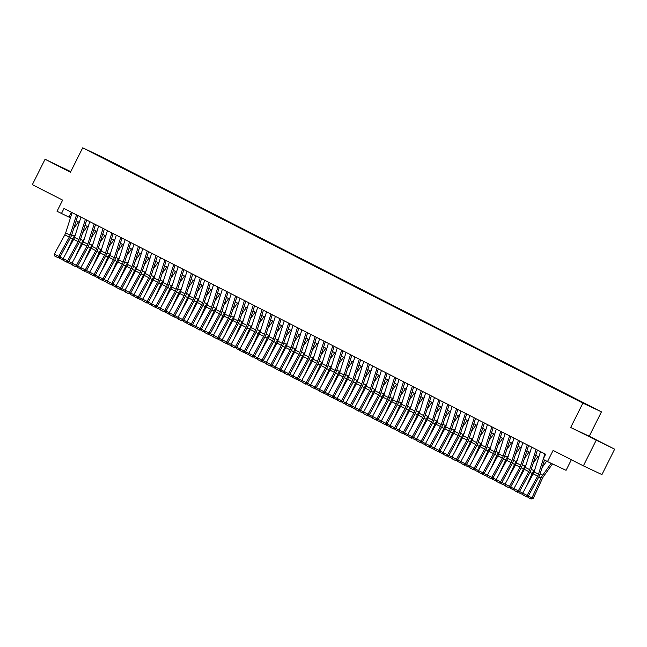 <?xml version="1.0" encoding="UTF-8"?>
<svg xmlns="http://www.w3.org/2000/svg" width="647" height="647" viewBox="0 0 647 647"><rect width="100%" height="100%" fill="white"/><g stroke="black" fill="none" stroke-linecap="round" stroke-linejoin="round"><path stroke-width="0.97" d="M70.677 171.835L59.338 166.23L70.612 171.956M590.671 437.445L600.384 442.216L590.671 437.445M91.017 152.037L95.869 154.423L91.017 152.037M70.774 171.641L45.072 159.259L32.35 184.662L62.622 200.109L57.025 211.286L70.458 217.845M601.451 411.84L101.247 156.574L82.687 147.84L582.89 403.105L601.451 411.84L589.239 436.224L570.678 427.489L614.65 449.188L589.239 436.224M614.65 449.188L601.928 474.591L583.368 465.856L553.096 450.409L547.499 461.586L566.06 470.32L571.366 459.734M596.089 440.453L583.368 465.856M547.499 461.586L543.084 459.33L545.631 454.251L63.988 208.463L61.441 213.542M581.208 402.07L574.56 398.762L581.168 402.143M101.417 157.318L592.45 407.456L112.554 162.421L108.696 161.03M101.417 157.181L109.036 160.763M570.678 427.489L582.89 403.105M45.072 159.259L70.474 172.223L82.687 147.84M76.176 220.764L79.298 222.35M85.016 225.277L88.129 226.862M93.855 229.782L96.969 231.375M102.695 234.295L105.809 235.88M111.527 238.8L114.648 240.393M120.366 243.312L123.48 244.906M129.206 247.825L132.32 249.41M138.046 252.33L141.159 253.923M146.877 256.843L149.999 258.436M155.717 261.356L158.83 262.941M164.556 265.86L167.67 267.454M173.396 270.373L176.51 271.966M182.228 274.886L185.349 276.471M191.067 279.391L194.181 280.984M199.907 283.904L203.021 285.489M208.746 288.416L211.86 290.002M217.578 292.921L220.692 294.514M226.418 297.434L229.531 299.019M235.257 301.939L238.371 303.532M244.089 306.452L247.211 308.045M252.928 310.964L256.042 312.55M261.768 315.469L264.882 317.062M270.608 319.982L273.721 321.575M279.439 324.495L282.561 326.08M288.279 329L291.393 330.593M297.119 333.512L300.232 335.106M305.958 338.025L309.072 339.61M314.79 342.53L317.912 344.123M323.629 347.043L326.743 348.628M332.469 351.547L335.583 353.141M341.309 356.06L344.422 357.654M350.14 360.573L353.254 362.158M358.98 365.078L362.094 366.671M367.82 369.591L370.933 371.184M376.651 374.103L379.773 375.689M385.491 378.608L388.604 380.201M394.33 383.121L397.444 384.714M403.17 387.634L406.284 389.219M412.002 392.139L415.123 393.732M420.841 396.651L423.955 398.237M429.681 401.164L432.794 402.749M438.52 405.669L441.634 407.262M447.352 410.182L450.474 411.767M456.192 414.687L459.305 416.28M465.031 419.199L468.145 420.793M473.871 423.712L476.985 425.297M482.702 428.217L485.824 429.81M491.542 432.73L494.656 434.323M500.382 437.243L503.495 438.828M509.221 441.747L512.335 443.341M518.053 446.26L521.167 447.853M526.893 450.773L530.006 452.358M535.732 455.278L538.846 456.871M71.388 212.24L68.962 217.085M112.319 162.882L112.554 162.421M544.928 453.895L543.399 458.707M543.181 459.378L538.49 474.154A5.686 2.774 -63 0 1 537.641 476.127L527.135 495.376L528.3 496.144L538.797 476.904A8.524 4.157 117 0 0 540.075 473.936L544.483 460.049M540.512 451.638L534.066 471.898A5.686 2.774 -63 0 1 533.217 473.879L522.719 493.119L527.135 495.376L526.116 496.564L523.027 494.987L526.116 496.564M526.577 496.872L528.3 496.144M522.719 493.119L523.027 494.987M542.105 467.546L546.658 461.157M528.356 496.031L531.971 497.875L541.078 477.971A8.524 4.157 -63 0 1 542.696 475.165L551.155 463.309M531.098 498.999L531.971 497.875L533.314 498.279L531.098 498.999L528.009 497.422L527.742 496.378M552.473 463.923L543.496 476.507A5.686 2.774 117 0 0 542.421 478.384L533.314 498.279M536.088 449.382L529.65 469.641A5.686 2.774 -63 0 1 528.801 471.623L518.304 490.863L519.46 491.639L529.958 472.391A8.524 4.157 117 0 0 531.236 469.423L537.39 450.045M531.672 447.126L525.235 467.385A5.686 2.774 -63 0 1 524.385 469.366L513.88 488.606L518.304 490.863L517.276 492.052L514.187 490.475L517.276 492.052M517.746 492.359L519.46 491.639M513.88 488.606L514.187 490.475M527.248 444.869L520.811 465.128A5.686 2.774 -63 0 1 519.962 467.11L509.464 486.358L510.62 487.126L521.126 467.886A8.524 4.157 117 0 0 522.396 464.918L528.559 445.54M522.833 442.621L516.395 462.88A5.686 2.774 -63 0 1 515.546 464.853L505.048 484.102L509.464 486.358L508.445 487.539L505.347 485.962L508.445 487.539M508.906 487.854L510.62 487.126M501.846 482.5L505.048 484.134L505.347 485.962M518.417 440.364L511.979 460.624A5.686 2.774 -63 0 1 511.13 462.597L500.624 481.845L501.789 482.613L512.287 463.373A8.524 4.157 117 0 0 513.556 460.405L519.719 441.028M513.993 438.108L507.555 458.367A5.686 2.774 -63 0 1 506.706 460.349L496.209 479.589L500.624 481.845L499.605 483.034L496.508 481.457L499.605 483.034M500.066 483.341L501.789 482.613M496.209 479.589L496.508 481.457M509.577 435.852L503.14 456.111A5.686 2.774 -63 0 1 502.29 458.092L491.793 477.332L492.949 478.109L503.447 458.86A8.524 4.157 117 0 0 504.725 455.892L510.879 436.515M505.161 433.595L498.724 453.854A5.686 2.774 -63 0 1 497.866 455.836L487.369 475.076L491.793 477.332L490.766 478.521L487.676 476.944L490.766 478.521M491.235 478.829L492.949 478.109M487.369 475.076L487.676 476.944M533.265 463.034L537.981 456.426M525.987 487.134L532.238 473.467A8.524 4.157 -63 0 1 533.856 470.66L534.956 469.115M522.954 494.567L519.169 492.909L518.91 491.866M519.525 491.526L522.727 493.16M522.825 493.766L522.266 494.486M524.426 458.529L529.141 451.921M517.147 482.63L523.399 468.954A8.524 4.157 -63 0 1 525.016 466.147L526.116 464.611M514.122 490.062L510.329 488.404L510.071 487.361M510.685 487.013L513.888 488.647M513.985 489.253L513.427 489.981M515.594 454.016L520.301 447.409M508.307 478.117L514.559 464.441A8.524 4.157 -63 0 1 516.177 461.634L517.276 460.098M505.283 485.549L501.498 483.891L501.231 482.848M505.153 484.749L504.587 485.468M506.755 449.503L511.47 442.896M499.468 473.604L505.728 459.936A8.524 4.157 -63 0 1 507.345 457.13L508.437 455.593M496.443 481.036L492.658 479.378L492.391 478.343M493.014 477.996L496.217 479.629M496.314 480.236L495.748 480.956M500.738 431.347L494.3 451.598A5.686 2.774 -63 0 1 493.451 453.579L482.953 472.828L484.11 473.596L494.607 454.356A8.524 4.157 117 0 0 495.885 451.388L502.04 432.01M496.322 429.09L489.884 449.35A5.686 2.774 -63 0 1 489.035 451.323L478.529 470.571L482.953 472.828L481.926 474.016L478.837 472.431L481.926 474.016M482.395 474.324L484.11 473.596M478.529 470.571L478.837 472.431M497.915 444.999L502.63 438.391M490.636 469.099L496.888 455.423A8.524 4.157 -63 0 1 498.505 452.617L499.605 451.08M487.603 476.532L483.819 474.874L483.56 473.83M484.174 473.483L487.377 475.116M487.474 475.723L486.916 476.451M491.898 426.834L485.46 447.093A5.686 2.774 -63 0 1 484.611 449.075L474.114 468.315L475.27 469.083L485.776 449.843A8.524 4.157 117 0 0 487.045 446.875L493.208 427.497M487.482 424.578L481.044 444.837A5.686 2.774 -63 0 1 480.195 446.818L469.698 466.058L474.114 468.315L473.094 469.504L469.997 467.927L473.094 469.504M473.555 469.811L475.27 469.083M469.698 466.058L469.997 467.927M489.075 440.486L493.79 433.878M481.797 464.586L488.048 450.919A8.524 4.157 -63 0 1 489.666 448.104L490.766 446.567M478.772 472.019L474.979 470.361L474.72 469.318M475.335 468.97L478.537 470.604M478.634 471.218L478.076 471.938M483.066 422.321L476.629 442.58A5.686 2.774 -63 0 1 475.78 444.562L465.274 463.802L466.438 464.578L476.936 445.33A8.524 4.157 117 0 0 478.214 442.362L484.368 422.992M478.643 420.065L472.205 440.324A5.686 2.774 -63 0 1 471.356 442.305L460.858 461.546L465.274 463.802L464.255 464.991L461.165 463.414L464.255 464.991M464.716 465.298L466.438 464.578M460.858 461.546L461.165 463.414M480.244 435.973L484.951 429.365M472.957 460.082L479.209 446.406A8.524 4.157 -63 0 1 480.834 443.599L481.926 442.063M469.932 467.506L466.147 465.848L465.88 464.813M466.495 464.465L469.698 466.099M469.803 466.705L469.237 467.425M474.227 417.816L467.789 438.076A5.686 2.774 -63 0 1 466.94 440.049L456.442 459.297L457.599 460.066L468.096 440.825A8.524 4.157 117 0 0 469.374 437.857L475.529 418.48M469.811 415.56L463.373 435.819A5.686 2.774 -63 0 1 462.524 437.793L452.018 457.041L456.442 459.297L455.415 460.486L452.326 458.901L455.415 460.486M455.884 460.793L457.599 460.066M452.018 457.041L452.326 458.901M471.404 431.468L476.119 424.861M464.117 455.569L470.377 441.893A8.524 4.157 -63 0 1 471.995 439.087L473.086 437.55M461.093 463.001L457.308 461.343L457.049 460.3M457.664 459.952L460.866 461.586M460.963 462.193L460.397 462.92M465.387 413.304L458.949 433.563A5.686 2.774 -63 0 1 458.1 435.544L447.603 454.784L448.759 455.553L459.257 436.313A8.524 4.157 117 0 0 460.535 433.344L466.689 413.967M460.971 411.047L454.534 431.306A5.686 2.774 -63 0 1 453.684 433.288L443.179 452.528L447.603 454.784L446.576 455.973L443.486 454.396L446.576 455.973M447.045 456.281L448.759 455.553M443.179 452.528L443.486 454.396M456.556 408.791L450.11 429.05A5.686 2.774 -63 0 1 449.261 431.031L438.763 450.272L439.92 451.048L450.425 431.8A8.524 4.157 117 0 0 451.695 428.832L457.858 409.462M452.132 406.542L445.694 426.794A5.686 2.774 -63 0 1 444.845 428.775L434.347 448.023L438.763 450.272L437.744 451.46L434.647 449.883L437.744 451.46M438.205 451.776L439.92 451.048M434.347 448.023L434.647 449.883M447.716 404.286L441.278 424.545A5.686 2.774 -63 0 1 440.429 426.519L429.923 445.767L431.088 446.535L441.586 427.295A8.524 4.157 117 0 0 442.863 424.327L449.018 404.949M443.292 402.03L436.854 422.289A5.686 2.774 -63 0 1 436.005 424.27L425.508 443.51L429.923 445.767L428.904 446.956L425.815 445.379L428.904 446.956M429.365 447.263L431.088 446.535M425.508 443.51L425.815 445.379M438.876 399.773L432.439 420.032A5.686 2.774 -63 0 1 431.589 422.014L421.092 441.254L422.248 442.03L432.746 422.782A8.524 4.157 117 0 0 434.024 419.814L440.178 400.436M434.461 397.517L428.023 417.776A5.686 2.774 -63 0 1 427.174 419.757L416.668 438.998L421.092 441.254L420.065 442.443L416.975 440.866L420.065 442.443M420.534 442.75L422.248 442.03M416.668 438.998L416.975 440.866M430.037 395.26L423.599 415.52A5.686 2.774 -63 0 1 422.75 417.501L412.252 436.741L413.409 437.518L423.914 418.277A8.524 4.157 117 0 0 425.184 415.301L431.339 395.932M425.621 393.012L419.183 413.271A5.686 2.774 -63 0 1 418.334 415.245L407.836 434.493L412.252 436.741L411.233 437.93L408.136 436.353L411.233 437.93M411.694 438.245L413.409 437.518M407.836 434.493L408.136 436.353M421.205 390.756L414.767 411.015A5.686 2.774 -63 0 1 413.91 412.988L403.413 432.236L404.569 433.005L415.075 413.765A8.524 4.157 117 0 0 416.344 410.796L422.507 391.419M416.781 388.499L410.344 408.758A5.686 2.774 -63 0 1 409.494 410.74L398.997 429.98L403.413 432.236L402.394 433.425L399.296 431.848L402.394 433.425M402.855 433.733L404.569 433.005M398.997 429.98L399.296 431.848M412.365 386.243L405.928 406.502A5.686 2.774 -63 0 1 405.079 408.483L394.573 427.724L395.738 428.5L406.235 409.252A8.524 4.157 117 0 0 407.513 406.284L413.668 386.906M407.942 383.986L401.504 404.246A5.686 2.774 -63 0 1 400.655 406.227L390.157 425.467L394.573 427.724L393.554 428.912L390.464 427.335L393.554 428.912M394.015 429.22L395.738 428.5M390.157 425.467L390.464 427.335M403.526 381.738L397.088 401.989A5.686 2.774 -63 0 1 396.239 403.971L385.741 423.219L386.898 423.987L397.395 404.747A8.524 4.157 117 0 0 398.673 401.779L404.828 382.401M399.11 379.482L392.672 399.741A5.686 2.774 -63 0 1 391.823 401.714L381.318 420.962L385.741 423.219L384.714 424.408L381.625 422.823L384.714 424.408M385.183 424.715L386.898 423.987M381.318 420.962L381.625 422.823M394.686 377.225L388.249 397.484A5.686 2.774 -63 0 1 387.399 399.458L376.902 418.706L378.058 419.474L388.564 400.234A8.524 4.157 117 0 0 389.834 397.266L395.996 377.888M390.27 374.969L383.833 395.228A5.686 2.774 -63 0 1 382.984 397.209L372.486 416.45L376.902 418.706L375.883 419.895L372.785 418.318L375.883 419.895M376.344 420.202L378.058 419.474M372.486 416.45L372.785 418.318M385.855 372.712L379.417 392.972A5.686 2.774 -63 0 1 378.568 394.953L368.062 414.193L369.227 414.97L379.724 395.721A8.524 4.157 117 0 0 380.994 392.753L387.157 373.376M381.431 370.456L374.993 390.715A5.686 2.774 -63 0 1 374.144 392.697L363.646 411.937L368.062 414.193L367.043 415.382L363.946 413.805L367.043 415.382M367.504 415.689L369.227 414.97M363.646 411.937L363.946 413.805M377.015 368.208L370.577 388.467A5.686 2.774 -63 0 1 369.728 390.44L359.222 409.688L360.387 410.457L370.885 391.217A8.524 4.157 117 0 0 372.162 388.249L378.317 368.871M372.599 365.951L366.153 386.21A5.686 2.774 -63 0 1 365.304 388.184L354.807 407.432L359.222 409.688L358.203 410.877L355.114 409.292L358.203 410.877M358.664 411.185L360.387 410.457M351.612 405.831L354.815 407.464L355.114 409.292M368.175 363.695L361.738 383.954A5.686 2.774 -63 0 1 360.889 385.935L350.391 405.176L351.547 405.944L362.045 386.704A8.524 4.157 117 0 0 363.323 383.736L369.477 364.358M363.76 361.438L357.322 381.698A5.686 2.774 -63 0 1 356.473 383.679L345.967 402.919L350.391 405.176L349.364 406.365L346.274 404.787L349.364 406.365M349.833 406.672L351.547 405.944M345.967 402.919L346.274 404.787M462.565 426.955L467.28 420.348M455.286 451.056L461.537 437.388A8.524 4.157 -63 0 1 463.155 434.582L464.255 433.037M452.253 458.488L448.468 456.831L448.209 455.787M448.824 455.439L452.027 457.081M452.124 457.688L451.566 458.408M453.725 422.442L458.44 415.835M446.446 446.551L452.698 432.875A8.524 4.157 -63 0 1 454.315 430.069L455.415 428.532M443.421 453.976L439.628 452.318L439.37 451.282M439.984 450.935L443.187 452.568M443.284 453.175L442.726 453.903M444.893 417.938L449.6 411.33M437.607 442.038L443.866 428.363A8.524 4.157 -63 0 1 445.484 425.556L446.576 424.02M434.582 449.471L430.797 447.813L430.53 446.77M431.145 446.422L434.355 448.056M434.452 448.662L433.886 449.39M436.054 413.425L440.769 406.817M428.775 437.526L435.027 423.858A8.524 4.157 -63 0 1 436.644 421.051L437.736 419.507M425.742 444.958L421.957 443.3L421.698 442.257M422.313 441.909L425.516 443.551M425.613 444.157L425.047 444.877M427.214 408.912L431.929 402.305M419.935 433.021L426.187 419.345A8.524 4.157 -63 0 1 427.804 416.539L428.904 415.002M416.903 440.453L413.118 438.787L412.859 437.752M413.473 437.404L416.676 439.038M416.773 439.645L416.215 440.372M418.374 404.407L423.089 397.8M411.096 428.508L417.347 414.832A8.524 4.157 -63 0 1 418.965 412.026L420.065 410.489M408.071 435.941L404.286 434.283L404.019 433.239M404.634 432.892L407.836 434.525M407.942 435.132L407.375 435.86M409.543 399.895L414.25 393.287M402.256 423.995L408.516 410.327A8.524 4.157 -63 0 1 410.133 407.521L411.225 405.984M399.231 431.428L395.446 429.77L395.18 428.735M395.794 428.387L399.005 430.02M399.102 430.627L398.536 431.347M400.703 395.39L405.418 388.782M393.425 419.491L399.676 405.815A8.524 4.157 -63 0 1 401.294 403.008L402.394 401.472M390.392 426.923L386.607 425.265L386.348 424.222M386.963 423.874L390.165 425.508M390.262 426.114L389.696 426.842M391.864 390.877L396.579 384.269M384.585 414.978L390.837 401.302A8.524 4.157 -63 0 1 392.454 398.495L393.554 396.959M381.56 422.41L377.767 420.752L377.508 419.709M378.123 419.361L381.326 420.995M381.423 421.609L380.865 422.329M383.024 386.364L387.739 379.757M375.745 410.465L381.997 396.797A8.524 4.157 -63 0 1 383.614 393.991L384.714 392.454M372.721 417.897L368.936 416.239L368.669 415.204M369.283 414.856L372.486 416.49M372.591 417.097L372.025 417.816M374.192 381.859L378.907 375.252M366.906 405.96L373.165 392.284A8.524 4.157 -63 0 1 374.783 389.478L375.875 387.941M363.881 413.393L360.096 411.735L359.829 410.691M360.452 410.344L363.654 411.977M363.751 412.584L363.185 413.312M365.353 377.347L370.068 370.739M358.074 401.447L364.326 387.779A8.524 4.157 -63 0 1 365.943 384.965L367.043 383.428M355.041 408.88L351.256 407.222L350.998 406.179M354.912 408.079L354.354 408.799M359.336 359.182L352.898 379.441A5.686 2.774 -63 0 1 352.049 381.423L341.551 400.663L342.708 401.439L353.213 382.191A8.524 4.157 117 0 0 354.483 379.223L360.646 359.853M354.92 356.926L348.482 377.185A5.686 2.774 -63 0 1 347.633 379.166L337.136 398.406L341.551 400.663L340.532 401.852L337.435 400.275L340.532 401.852M340.993 402.159L342.708 401.439M337.136 398.406L337.435 400.275M350.504 354.677L344.067 374.937A5.686 2.774 -63 0 1 343.217 376.91L332.712 396.158L333.876 396.926L344.374 377.686A8.524 4.157 117 0 0 345.644 374.718L351.806 355.34M346.08 352.421L339.643 372.68A5.686 2.774 -63 0 1 338.793 374.653L328.296 393.902L332.712 396.158L331.693 397.347L328.595 395.762L331.693 397.347M332.154 397.654L333.876 396.926M328.296 393.902L328.595 395.762M341.665 350.164L335.227 370.424A5.686 2.774 -63 0 1 334.378 372.405L323.88 391.645L325.037 392.414L335.534 373.173A8.524 4.157 117 0 0 336.812 370.205L342.967 350.828M337.249 347.908L330.811 368.167A5.686 2.774 -63 0 1 329.954 370.149L319.456 389.389L323.88 391.645L322.853 392.834L319.764 391.257L322.853 392.834M323.322 393.141L325.037 392.414M319.456 389.389L319.764 391.257M332.825 345.652L326.387 365.911A5.686 2.774 -63 0 1 325.538 367.892L315.04 387.132L316.197 387.909L326.695 368.661A8.524 4.157 117 0 0 327.972 365.692L334.127 346.323M328.409 343.403L321.971 363.654A5.686 2.774 -63 0 1 321.122 365.636L310.617 384.884L315.04 387.132L314.013 388.321L310.924 386.744L314.013 388.321M314.482 388.637L316.197 387.909M310.617 384.884L310.924 386.744M356.513 372.834L361.228 366.226M349.234 396.943L355.486 383.267A8.524 4.157 -63 0 1 357.104 380.46L358.203 378.924M346.21 404.367L342.417 402.709L342.158 401.674M342.773 401.326L345.975 402.96M346.072 403.566L345.514 404.286M347.682 368.329L352.389 361.722M340.395 392.43L346.646 378.754A8.524 4.157 -63 0 1 348.264 375.947L349.364 374.411M337.37 399.862L333.585 398.204L333.318 397.161M333.933 396.813L337.136 398.447M337.241 399.053L336.675 399.781M338.842 363.816L343.557 357.209M331.555 387.917L337.815 374.249A8.524 4.157 -63 0 1 339.432 371.443L340.524 369.898M328.53 395.349L324.745 393.691L324.487 392.648M325.101 392.3L328.304 393.942M328.401 394.549L327.835 395.268M330.002 359.303L334.717 352.696M322.724 383.412L328.975 369.736A8.524 4.157 -63 0 1 330.593 366.93L331.693 365.393M319.691 390.837L315.906 389.179L315.647 388.143M316.262 387.796L319.464 389.429M319.561 390.036L319.003 390.764M323.985 341.147L317.548 361.406A5.686 2.774 -63 0 1 316.698 363.379L306.201 382.628L307.357 383.396L317.863 364.156A8.524 4.157 117 0 0 319.133 361.188L325.295 341.81M319.569 338.891L313.132 359.15A5.686 2.774 -63 0 1 312.283 361.131L301.785 380.371L306.201 382.628L305.182 383.817L302.084 382.24L305.182 383.817M305.643 384.124L307.357 383.396M301.785 380.371L302.084 382.24M321.163 354.799L325.878 348.191M313.884 378.899L320.136 365.223A8.524 4.157 -63 0 1 321.753 362.417L322.853 360.88M310.859 386.332L307.066 384.674L306.807 383.631M307.422 383.283L310.625 384.916M310.722 385.523L310.164 386.251M315.154 336.634L308.716 356.893A5.686 2.774 -63 0 1 307.867 358.875L297.361 378.115L298.526 378.891L309.023 359.643A8.524 4.157 117 0 0 310.301 356.675L316.456 337.297M310.73 334.378L304.292 354.637A5.686 2.774 -63 0 1 303.443 356.618L292.945 375.858L297.361 378.115L296.342 379.304L293.253 377.727L296.342 379.304M296.803 379.611L298.526 378.891M292.945 375.858L293.253 377.727M312.331 350.286L317.038 343.678M305.044 374.387L311.304 360.719A8.524 4.157 -63 0 1 312.922 357.912L314.013 356.368M302.02 381.819L298.235 380.161L297.968 379.118M298.582 378.77L301.785 380.412M301.89 381.018L301.324 381.738M306.314 332.121L299.876 352.38A5.686 2.774 -63 0 1 299.027 354.362L288.53 373.602L289.686 374.378L300.184 355.138A8.524 4.157 117 0 0 301.462 352.162L307.616 332.793M301.898 329.873L295.461 350.132A5.686 2.774 -63 0 1 294.611 352.105L284.106 371.354L288.53 373.602L287.503 374.791L284.413 373.214L287.503 374.791M287.972 375.106L289.686 374.378M284.106 371.354L284.413 373.214M303.492 345.773L308.207 339.165M296.213 369.882L302.464 356.206A8.524 4.157 -63 0 1 304.082 353.399L305.174 351.863M293.18 377.314L289.395 375.648L289.136 374.613M289.751 374.265L292.954 375.899M293.051 376.505L292.484 377.233M297.474 327.617L291.037 347.876A5.686 2.774 -63 0 1 290.188 349.849L279.69 369.097L280.847 369.866L291.344 350.625A8.524 4.157 117 0 0 292.622 347.657L298.777 328.28M293.059 325.36L286.621 345.619A5.686 2.774 -63 0 1 285.772 347.601L275.266 366.841L279.69 369.097L278.671 370.286L275.573 368.709L278.671 370.286M279.132 370.594L280.847 369.866M275.266 366.841L275.573 368.709M294.652 341.268L299.367 334.661M287.373 365.369L293.625 351.693A8.524 4.157 -63 0 1 295.242 348.887L296.342 347.35M284.34 372.801L280.555 371.143L280.297 370.1M280.911 369.752L284.114 371.386M284.211 371.993L283.653 372.721M288.643 323.104L282.197 343.363A5.686 2.774 -63 0 1 281.348 345.344L270.85 364.584L272.007 365.361L282.513 346.113A8.524 4.157 117 0 0 283.782 343.145L289.945 323.767M284.219 320.847L277.781 341.106A5.686 2.774 -63 0 1 276.932 343.088L266.435 362.328L270.85 364.584L269.831 365.773L266.734 364.196L269.831 365.773M270.292 366.081L272.007 365.361M266.435 362.328L266.734 364.196M285.812 336.755L290.527 330.148M278.533 360.856L284.785 347.188A8.524 4.157 -63 0 1 286.403 344.382L287.503 342.845M275.509 368.289L271.716 366.631L271.457 365.595M272.072 365.248L275.274 366.881M275.371 367.488L274.813 368.208M279.803 318.599L273.366 338.85A5.686 2.774 -63 0 1 272.516 340.832L262.011 360.08L263.175 360.848L273.673 341.608A8.524 4.157 117 0 0 274.951 338.64L281.105 319.262M275.379 316.343L268.942 336.602A5.686 2.774 -63 0 1 268.093 338.575L257.595 357.823L262.011 360.08L260.992 361.269L257.902 359.683L260.992 361.269M261.453 361.576L263.175 360.848M257.595 357.823L257.902 359.683M276.981 332.251L281.688 325.643M269.694 356.351L275.954 342.675A8.524 4.157 -63 0 1 277.571 339.869L278.663 338.332M266.669 363.784L262.884 362.126L262.617 361.083M263.232 360.735L266.443 362.369M266.54 362.975L265.974 363.703M270.964 314.086L264.526 334.345A5.686 2.774 -63 0 1 263.677 336.327L253.179 355.567L254.336 356.335L264.833 337.095A8.524 4.157 117 0 0 266.111 334.127L272.266 314.749M266.548 311.83L260.11 332.089A5.686 2.774 -63 0 1 259.261 334.07L248.755 353.311L253.179 355.567L252.152 356.756L249.063 355.179L252.152 356.756M252.621 357.063L254.336 356.335M248.755 353.311L249.063 355.179M268.141 327.738L272.856 321.13M260.862 351.839L267.114 338.163A8.524 4.157 -63 0 1 268.731 335.356L269.831 333.82M257.829 359.271L254.045 357.613L253.786 356.57M254.4 356.222L257.603 357.856M257.7 358.47L257.134 359.19M262.124 309.573L255.686 329.833A5.686 2.774 -63 0 1 254.837 331.814L244.34 351.054L245.496 351.831L256.002 332.582A8.524 4.157 117 0 0 257.271 329.614L263.434 310.236M257.708 307.317L251.271 327.576A5.686 2.774 -63 0 1 250.421 329.558L239.924 348.798L244.34 351.054L243.321 352.243L240.223 350.666L243.321 352.243M243.782 352.55L245.496 351.831M239.924 348.798L240.223 350.666M259.301 323.225L264.016 316.618M252.023 347.334L258.274 333.658A8.524 4.157 -63 0 1 259.892 330.852L260.992 329.315M248.99 354.758L245.205 353.1L244.946 352.065M245.561 351.717L248.763 353.351M248.86 353.958L248.302 354.677M253.292 305.069L246.855 325.328A5.686 2.774 -63 0 1 245.997 327.301L235.5 346.549L236.665 347.318L247.162 328.078A8.524 4.157 117 0 0 248.432 325.109L254.595 305.732M248.869 302.812L242.431 323.071A5.686 2.774 -63 0 1 241.582 325.045L231.084 344.293L235.5 346.549L234.481 347.738L231.383 346.153L234.481 347.738M234.942 348.046L236.665 347.318M231.084 344.293L231.383 346.153M250.462 318.72L255.177 312.113M243.183 342.821L249.435 329.145A8.524 4.157 -63 0 1 251.052 326.339L252.152 324.802M240.158 350.253L236.373 348.596L236.106 347.552M236.721 347.204L239.924 348.838M240.029 349.445L239.463 350.173M244.453 300.556L238.015 320.815A5.686 2.774 -63 0 1 237.166 322.796L226.66 342.037L227.825 342.805L238.322 323.565A8.524 4.157 117 0 0 239.6 320.597L245.755 301.219M240.037 298.299L233.591 318.559A5.686 2.774 -63 0 1 232.742 320.54L222.244 339.78L226.66 342.037L225.641 343.225L222.552 341.648L225.641 343.225M226.102 343.533L227.825 342.805M222.244 339.78L222.552 341.648M241.63 314.207L246.345 307.6M234.343 338.308L240.603 324.64A8.524 4.157 -63 0 1 242.221 321.826L243.312 320.289M231.319 345.741L227.534 344.083L227.267 343.039M227.881 342.692L231.092 344.325M231.189 344.94L230.623 345.66M235.613 296.043L229.175 316.302A5.686 2.774 -63 0 1 228.326 318.284L217.829 337.524L218.985 338.3L229.483 319.052A8.524 4.157 117 0 0 230.761 316.084L236.915 296.714M231.197 293.787L224.76 314.046A5.686 2.774 -63 0 1 223.911 316.027L213.405 335.275L217.829 337.524L216.802 338.713L213.712 337.136L216.802 338.713M217.271 339.02L218.985 338.3M213.405 335.275L213.712 337.136M232.791 309.695L237.506 303.087M225.512 333.803L231.763 320.128A8.524 4.157 -63 0 1 233.381 317.321L234.481 315.785M222.479 341.228L218.694 339.57L218.435 338.535M219.05 338.187L222.253 339.821M222.35 340.427L221.792 341.147M226.773 291.538L220.336 311.797A5.686 2.774 -63 0 1 219.487 313.771L208.989 333.019L210.146 333.787L220.651 314.547A8.524 4.157 117 0 0 221.921 311.579L228.084 292.201M222.358 289.282L215.92 309.541A5.686 2.774 -63 0 1 215.071 311.514L204.573 330.763L208.989 333.019L207.97 334.208L204.873 332.623L207.97 334.208M208.431 334.515L210.146 333.787M204.573 330.763L204.873 332.623M223.951 305.19L228.666 298.582M216.672 329.291L222.924 315.615A8.524 4.157 -63 0 1 224.541 312.808L225.641 311.272M213.647 336.723L209.854 335.065L209.596 334.022M210.21 333.674L213.413 335.308M213.51 335.914L212.952 336.642M217.942 287.025L211.504 307.285A5.686 2.774 -63 0 1 210.655 309.266L200.149 328.506L201.314 329.274L211.812 310.034A8.524 4.157 117 0 0 213.081 307.066L219.244 287.689M213.518 284.769L207.08 305.028A5.686 2.774 -63 0 1 206.231 307.01L195.734 326.25L200.149 328.506L199.13 329.695L196.033 328.118L199.13 329.695M199.591 330.002L201.314 329.274M195.734 326.25L196.033 328.118M215.119 300.677L219.826 294.07M207.833 324.778L214.084 311.11A8.524 4.157 -63 0 1 215.702 308.304L216.802 306.759M204.808 332.21L201.023 330.552L200.756 329.509M201.371 329.161L204.573 330.803M204.678 331.41L204.112 332.129M209.102 282.513L202.665 302.772A5.686 2.774 -63 0 1 201.815 304.753L191.318 323.993L192.474 324.77L202.972 305.521A8.524 4.157 117 0 0 204.25 302.553L210.404 283.184M204.687 280.264L198.241 300.515A5.686 2.774 -63 0 1 197.392 302.497L186.894 321.745L191.318 323.993L190.291 325.182L187.201 323.605L190.291 325.182M190.752 325.498L192.474 324.77M183.699 320.144L186.902 321.777L187.201 323.605M206.28 296.164L210.995 289.557M198.993 320.273L205.253 306.597A8.524 4.157 -63 0 1 206.87 303.791L207.962 302.254M195.968 327.697L192.183 326.039L191.916 325.004M192.539 324.657L195.742 326.29M195.839 326.897L195.273 327.625M200.263 278.008L193.825 298.267A5.686 2.774 -63 0 1 192.976 300.24L182.478 319.489L183.635 320.257L194.132 301.017A8.524 4.157 117 0 0 195.41 298.049L201.565 278.671M195.847 275.751L189.409 296.011A5.686 2.774 -63 0 1 188.56 297.992L178.054 317.232L182.478 319.489L181.451 320.677L178.362 319.1L181.451 320.677M181.92 320.985L183.635 320.257M178.054 317.232L178.362 319.1M197.44 291.66L202.155 285.052M190.161 315.76L196.413 302.084A8.524 4.157 -63 0 1 198.031 299.278L199.13 297.741M187.129 323.193L183.344 321.535L183.085 320.491M186.999 322.384L186.441 323.112M191.423 273.495L184.985 293.754A5.686 2.774 -63 0 1 184.136 295.736L173.639 314.976L174.795 315.752L185.301 296.504A8.524 4.157 117 0 0 186.571 293.536L192.733 274.158M187.007 271.239L180.57 291.498A5.686 2.774 -63 0 1 179.72 293.479L169.223 312.719L173.639 314.976L172.62 316.165L169.522 314.588L172.62 316.165M173.081 316.472L174.795 315.752M169.223 312.719L169.522 314.588M188.6 287.147L193.316 280.539M181.322 311.247L187.573 297.58A8.524 4.157 -63 0 1 189.191 294.773L190.291 293.228M178.297 318.68L174.504 317.022L174.245 315.979M174.86 315.631L178.062 317.273M178.16 317.879L177.601 318.599M182.591 268.982L176.154 289.241A5.686 2.774 -63 0 1 175.305 291.223L164.799 310.463L165.964 311.239L176.461 291.999A8.524 4.157 117 0 0 177.739 289.023L183.894 269.653M178.168 266.734L171.73 286.993A5.686 2.774 -63 0 1 170.881 288.966L160.383 308.215L164.799 310.463L163.78 311.652L160.682 310.075L163.78 311.652M164.241 311.967L165.964 311.239M160.383 308.215L160.682 310.075M179.769 282.634L184.476 276.026M172.482 306.743L178.734 293.067A8.524 4.157 -63 0 1 180.359 290.26L181.451 288.724M169.457 314.175L165.672 312.509L165.406 311.474M166.02 311.126L169.223 312.76M169.328 313.366L168.762 314.094M173.752 264.477L167.314 284.737A5.686 2.774 -63 0 1 166.465 286.71L155.967 305.958L157.124 306.727L167.622 287.486A8.524 4.157 117 0 0 168.899 284.518L175.054 265.141M169.336 262.221L162.898 282.48A5.686 2.774 -63 0 1 162.041 284.462L151.544 303.702L155.967 305.958L154.94 307.147L151.851 305.57L154.94 307.147M155.409 307.454L157.124 306.727M151.544 303.702L151.851 305.57M170.929 278.129L175.644 271.522M163.642 302.23L169.902 288.554A8.524 4.157 -63 0 1 171.52 285.748L172.612 284.211M160.618 309.662L156.833 308.004L156.574 306.961M157.189 306.613L160.391 308.247M160.488 308.854L159.922 309.581M164.912 259.965L158.475 280.224A5.686 2.774 -63 0 1 157.625 282.205L147.128 301.445L148.284 302.222L158.782 282.974A8.524 4.157 117 0 0 160.06 280.005L166.214 260.628M160.496 257.708L154.059 277.967A5.686 2.774 -63 0 1 153.21 279.949L142.704 299.189L147.128 301.445L146.101 302.634L143.011 301.057L146.101 302.634M146.57 302.942L148.284 302.222M142.704 299.189L143.011 301.057M162.09 273.616L166.805 267.009M154.811 297.717L161.063 284.049A8.524 4.157 -63 0 1 162.68 281.243L163.78 279.706M151.778 305.149L147.993 303.492L147.734 302.456M148.349 302.109L151.552 303.742M151.649 304.349L151.091 305.069M156.081 255.46L149.635 275.711A5.686 2.774 -63 0 1 148.786 277.692L138.288 296.941L139.445 297.709L149.95 278.469A8.524 4.157 117 0 0 151.22 275.501L157.383 256.123M151.657 253.203L145.219 273.463A5.686 2.774 -63 0 1 144.37 275.436L133.872 294.684L138.288 296.941L137.269 298.13L134.172 296.544L137.269 298.13M137.73 298.437L139.445 297.709M133.872 294.684L134.172 296.544M153.25 269.112L157.965 262.504M145.971 293.212L152.223 279.536A8.524 4.157 -63 0 1 153.84 276.73L154.94 275.193M142.947 300.645L139.154 298.987L138.895 297.943M139.509 297.596L142.712 299.229M142.809 299.836L142.251 300.564M147.241 250.947L140.803 271.206A5.686 2.774 -63 0 1 139.954 273.188L129.449 292.428L130.613 293.196L141.111 273.956A8.524 4.157 117 0 0 142.389 270.988L148.543 251.61M142.817 248.691L136.38 268.95A5.686 2.774 -63 0 1 135.53 270.931L125.033 290.171L129.449 292.428L128.429 293.617L125.34 292.04L128.429 293.617M128.89 293.924L130.613 293.196M125.033 290.171L125.34 292.04M144.418 264.599L149.125 257.991M137.132 288.699L143.391 275.024A8.524 4.157 -63 0 1 145.009 272.217L146.101 270.681M134.107 296.132L130.322 294.474L130.055 293.431M130.67 293.083L133.872 294.717M133.978 295.331L133.411 296.051M138.401 246.434L131.964 266.693A5.686 2.774 -63 0 1 131.115 268.675L120.617 287.915L121.773 288.691L132.271 269.443A8.524 4.157 117 0 0 133.549 266.475L139.703 247.097M133.986 244.178L127.548 264.437A5.686 2.774 -63 0 1 126.699 266.418L116.193 285.659L120.617 287.915L119.59 289.104L116.5 287.527L119.59 289.104M120.059 289.411L121.773 288.691M116.193 285.659L116.5 287.527M135.579 260.086L140.294 253.478M128.3 284.195L134.552 270.519A8.524 4.157 -63 0 1 136.169 267.712L137.261 266.176M125.267 291.619L121.482 289.961L121.224 288.926M121.838 288.578L125.041 290.212M125.138 290.818L124.572 291.538M129.562 241.929L123.124 262.189A5.686 2.774 -63 0 1 122.275 264.162L111.777 283.41L112.934 284.179L123.44 264.938A8.524 4.157 117 0 0 124.709 261.97L130.864 242.593M125.146 239.673L118.708 259.932A5.686 2.774 -63 0 1 117.859 261.906L107.362 281.154L111.777 283.41L110.758 284.599L107.661 283.014L110.758 284.599M111.219 284.906L112.934 284.179M107.362 281.154L107.661 283.014M126.739 255.581L131.454 248.974M119.46 279.682L125.712 266.006A8.524 4.157 -63 0 1 127.33 263.2L128.429 261.663M116.428 287.114L112.643 285.456L112.384 284.413M112.999 284.065L116.201 285.699M116.298 286.306L115.74 287.033M120.73 237.417L114.293 257.676A5.686 2.774 -63 0 1 113.435 259.657L102.938 278.897L104.094 279.666L114.6 260.426A8.524 4.157 117 0 0 115.87 257.457L122.032 238.08M116.306 235.16L109.869 255.419A5.686 2.774 -63 0 1 109.02 257.401L98.522 276.641L102.938 278.897L101.919 280.086L98.821 278.509L101.919 280.086M102.38 280.394L104.094 279.666M98.522 276.641L98.821 278.509M117.9 251.068L122.615 244.461M110.621 275.169L116.872 261.501A8.524 4.157 -63 0 1 118.49 258.687L119.59 257.15M107.596 282.602L103.803 280.944L103.544 279.9M104.159 279.553L107.362 281.186M107.467 281.801L106.901 282.521M111.891 232.904L105.453 253.163A5.686 2.774 -63 0 1 104.604 255.144L94.098 274.385L95.263 275.161L105.76 255.913A8.524 4.157 117 0 0 107.038 252.945L113.193 233.575M107.467 230.647L101.029 250.907A5.686 2.774 -63 0 1 100.18 252.888L89.682 272.136L94.098 274.385L93.079 275.573L89.99 273.996L93.079 275.573M93.54 275.881L95.263 275.161M89.682 272.136L89.99 273.996M109.068 246.556L113.775 239.948M101.781 270.664L108.041 256.988A8.524 4.157 -63 0 1 109.658 254.182L110.75 252.645M98.756 278.089L94.972 276.431L94.705 275.396M95.319 275.048L98.53 276.681M98.627 277.288L98.061 278.016M103.051 228.399L96.613 248.658A5.686 2.774 -63 0 1 95.764 250.632L85.267 269.88L86.423 270.648L96.921 251.408A8.524 4.157 117 0 0 98.198 248.44L104.353 229.062M98.635 226.143L92.197 246.402A5.686 2.774 -63 0 1 91.348 248.375L80.843 267.623L85.267 269.88L84.239 271.069L81.15 269.492L84.239 271.069M84.708 271.376L86.423 270.648M80.843 267.623L81.15 269.492M100.228 242.051L104.943 235.443M92.95 266.152L99.201 252.476A8.524 4.157 -63 0 1 100.819 249.669L101.919 248.133M89.917 273.584L86.132 271.926L85.873 270.883M86.488 270.535L89.69 272.169M89.787 272.775L89.221 273.503M94.211 223.886L87.774 244.145A5.686 2.774 -63 0 1 86.924 246.127L76.427 265.367L77.583 266.143L88.089 246.895A8.524 4.157 117 0 0 89.359 243.927L95.521 224.549M89.796 221.63L83.358 241.889A5.686 2.774 -63 0 1 82.509 243.87L72.011 263.111L76.427 265.367L75.408 266.556L72.31 264.979L75.408 266.556M75.869 266.863L77.583 266.143M72.011 263.111L72.31 264.979M91.389 237.538L96.104 230.93M84.11 261.639L90.362 247.971A8.524 4.157 -63 0 1 91.979 245.164L93.079 243.62M81.085 269.071L77.292 267.413L77.033 266.37M77.648 266.022L80.851 267.664M80.948 268.27L80.39 268.99M85.38 219.373L78.942 239.633A5.686 2.774 -63 0 1 78.093 241.614L67.587 260.854L68.752 261.631L79.249 242.382A8.524 4.157 117 0 0 80.519 239.414L86.682 220.045M80.956 217.125L74.518 237.376A5.686 2.774 -63 0 1 73.669 239.358L63.171 258.606L67.587 260.854L66.568 262.043L63.471 260.466L66.568 262.043M67.029 262.358L68.752 261.631M63.171 258.606L63.471 260.466M82.549 233.025L87.264 226.418M75.27 257.134L81.522 243.458A8.524 4.157 -63 0 1 83.139 240.652L84.239 239.115M72.246 264.558L68.461 262.9L68.194 261.865M68.808 261.517L72.011 263.151M72.116 263.758L71.55 264.486M76.54 214.869L70.102 235.128A5.686 2.774 -63 0 1 69.253 237.101L58.748 256.349L59.912 257.118L70.41 237.878A8.524 4.157 117 0 0 71.688 234.91L77.842 215.532M72.124 212.612L65.679 232.871A5.686 2.774 -63 0 1 64.829 234.853L54.332 254.093L58.748 256.349L57.729 257.538L54.639 255.961L57.729 257.538M58.19 257.846L59.912 257.118M54.332 254.093L54.639 255.961M73.718 228.52L78.433 221.913M66.431 252.621L72.69 238.945A8.524 4.157 -63 0 1 74.308 236.139L75.4 234.602M63.406 260.054L59.621 258.396L59.354 257.352M59.969 257.005L63.18 258.638M63.277 259.245L62.71 259.973M538.49 474.154L534.066 471.898M537.641 476.127L533.217 473.879M538.838 476.831L541.078 477.971M540.099 473.847L542.696 475.165M529.65 469.641L525.235 467.385M528.801 471.623L524.385 469.366M520.811 465.128L516.395 462.88M519.962 467.11L515.546 464.853M511.979 460.624L507.555 458.367M511.13 462.597L506.706 460.349M503.14 456.111L498.724 453.854M502.29 458.092L497.866 455.836M529.998 472.318L532.238 473.467M531.26 469.334L533.856 470.66M521.159 467.813L523.399 468.954M522.428 464.821L525.016 466.147M512.327 463.301L514.559 464.441M513.589 460.316L516.177 461.634M503.487 458.796L505.728 459.936M504.749 455.803L507.345 457.13M494.3 451.598L489.884 449.35M493.451 453.579L489.035 451.323M494.648 454.283L496.888 455.423M495.917 451.299L498.505 452.617M485.46 447.093L481.044 444.837M484.611 449.075L480.195 446.818M485.808 449.77L488.048 450.919M487.078 446.786L489.666 448.104M476.629 442.58L472.205 440.324M475.78 444.562L471.356 442.305M476.976 445.265L479.209 446.406M478.238 442.273L480.834 443.599M467.789 438.076L463.373 435.819M466.94 440.049L462.524 437.793M468.137 440.753L470.377 441.893M469.398 437.768L471.995 439.087M458.949 433.563L454.534 431.306M458.1 435.544L453.684 433.288M450.11 429.05L445.694 426.794M449.261 431.031L444.845 428.775M441.278 424.545L436.854 422.289M440.429 426.519L436.005 424.27M432.439 420.032L428.023 417.776M431.589 422.014L427.174 419.757M423.599 415.52L419.183 413.271M422.75 417.501L418.334 415.245M414.767 411.015L410.344 408.758M413.91 412.988L409.494 410.74M405.928 406.502L401.504 404.246M405.079 408.483L400.655 406.227M397.088 401.989L392.672 399.741M396.239 403.971L391.823 401.714M388.249 397.484L383.833 395.228M387.399 399.458L382.984 397.209M379.417 392.972L374.993 390.715M378.568 394.953L374.144 392.697M370.577 388.467L366.153 386.21M369.728 390.44L365.304 388.184M361.738 383.954L357.322 381.698M360.889 385.935L356.473 383.679M459.297 436.24L461.537 437.388M460.567 433.255L463.155 434.582M450.458 431.735L452.698 432.875M451.727 428.743L454.315 430.069M441.626 427.222L443.866 428.363M442.888 424.238L445.484 425.556M432.786 422.709L435.027 423.858M434.048 419.725L436.644 421.051M423.947 418.205L426.187 419.345M425.216 415.212L427.804 416.539M415.115 413.692L417.347 414.832M416.377 410.708L418.965 412.026M406.276 409.179L408.516 410.327M407.537 406.195L410.133 407.521M397.436 404.674L399.676 405.815M398.698 401.682L401.294 403.008M388.596 400.161L390.837 401.302M389.866 397.177L392.454 398.495M379.765 395.657L381.997 396.797M381.026 392.664L383.614 393.991M370.925 391.144L373.165 392.284M372.187 388.16L374.783 389.478M362.085 386.631L364.326 387.779M363.347 383.647L365.943 384.965M352.898 379.441L348.482 377.185M352.049 381.423L347.633 379.166M344.067 374.937L339.643 372.68M343.217 376.91L338.793 374.653M335.227 370.424L330.811 368.167M334.378 372.405L329.954 370.149M326.387 365.911L321.971 363.654M325.538 367.892L321.122 365.636M353.246 382.126L355.486 383.267M354.516 379.134L357.104 380.46M344.414 377.613L346.646 378.754M345.676 374.629L348.264 375.947M335.575 373.101L337.815 374.249M336.836 370.116L339.432 371.443M326.735 368.596L328.975 369.736M328.005 365.604L330.593 366.93M317.548 361.406L313.132 359.15M316.698 363.379L312.283 361.131M317.895 364.083L320.136 365.223M319.165 361.099L321.753 362.417M308.716 356.893L304.292 354.637M307.867 358.875L303.443 356.618M309.064 359.57L311.304 360.719M310.325 356.586L312.922 357.912M299.876 352.38L295.461 350.132M299.027 354.362L294.611 352.105M300.224 355.066L302.464 356.206M301.486 352.073L304.082 353.399M291.037 347.876L286.621 345.619M290.188 349.849L285.772 347.601M291.385 350.553L293.625 351.693M292.654 347.568L295.242 348.887M282.197 343.363L277.781 341.106M281.348 345.344L276.932 343.088M282.545 346.04L284.785 347.188M283.815 343.056L286.403 344.382M273.366 338.85L268.942 336.602M272.516 340.832L268.093 338.575M273.713 341.535L275.954 342.675M274.975 338.543L277.571 339.869M264.526 334.345L260.11 332.089M263.677 336.327L259.261 334.07M264.874 337.022L267.114 338.163M266.135 334.038L268.731 335.356M255.686 329.833L251.271 327.576M254.837 331.814L250.421 329.558M256.034 332.518L258.274 333.658M257.304 329.525L259.892 330.852M246.855 325.328L242.431 323.071M245.997 327.301L241.582 325.045M247.203 328.005L249.435 329.145M248.464 325.02L251.052 326.339M238.015 320.815L233.591 318.559M237.166 322.796L232.742 320.54M238.363 323.492L240.603 324.64M239.625 320.508L242.221 321.826M229.175 316.302L224.76 314.046M228.326 318.284L223.911 316.027M229.523 318.987L231.763 320.128M230.785 315.995L233.381 317.321M220.336 311.797L215.92 309.541M219.487 313.771L215.071 311.514M220.684 314.474L222.924 315.615M221.953 311.49L224.541 312.808M211.504 307.285L207.08 305.028M210.655 309.266L206.231 307.01M211.852 309.962L214.084 311.11M213.114 306.977L215.702 308.304M202.665 302.772L198.241 300.515M201.815 304.753L197.392 302.497M203.012 305.457L205.253 306.597M204.274 302.464L206.87 303.791M193.825 298.267L189.409 296.011M192.976 300.24L188.56 297.992M194.173 300.944L196.413 302.084M195.434 297.96L198.031 299.278M184.985 293.754L180.57 291.498M184.136 295.736L179.72 293.479M185.333 296.431L187.573 297.58M186.603 293.447L189.191 294.773M176.154 289.241L171.73 286.993M175.305 291.223L170.881 288.966M176.502 291.926L178.734 293.067M177.763 288.934L180.359 290.26M167.314 284.737L162.898 282.48M166.465 286.71L162.041 284.462M167.662 287.414L169.902 288.554M168.924 284.429L171.52 285.748M158.475 280.224L154.059 277.967M157.625 282.205L153.21 279.949M158.822 282.909L161.063 284.049M160.092 279.916L162.68 281.243M149.635 275.711L145.219 273.463M148.786 277.692L144.37 275.436M149.983 278.396L152.223 279.536M151.252 275.404L153.84 276.73M140.803 271.206L136.38 268.95M139.954 273.188L135.53 270.931M141.151 273.883L143.391 275.024M142.413 270.899L145.009 272.217M131.964 266.693L127.548 264.437M131.115 268.675L126.699 266.418M132.311 269.378L134.552 270.519M133.573 266.386L136.169 267.712M123.124 262.189L118.708 259.932M122.275 264.162L117.859 261.906M123.472 264.866L125.712 266.006M124.742 261.881L127.33 263.2M114.293 257.676L109.869 255.419M113.435 259.657L109.02 257.401M114.64 260.353L116.872 261.501M115.902 257.369L118.49 258.687M105.453 253.163L101.029 250.907M104.604 255.144L100.18 252.888M105.801 255.848L108.041 256.988M107.062 252.856L109.658 254.182M96.613 248.658L92.197 246.402M95.764 250.632L91.348 248.375M96.961 251.335L99.201 252.476M98.223 248.351L100.819 249.669M87.774 244.145L83.358 241.889M86.924 246.127L82.509 243.87M88.121 246.822L90.362 247.971M89.391 243.838L91.979 245.164M78.942 239.633L74.518 237.376M78.093 241.614L73.669 239.358M79.29 242.318L81.522 243.458M80.551 239.325L83.139 240.652M70.102 235.128L65.679 232.871M69.253 237.101L64.829 234.853M70.45 237.805L72.69 238.945M71.712 234.821L74.308 236.139"/></g></svg>

